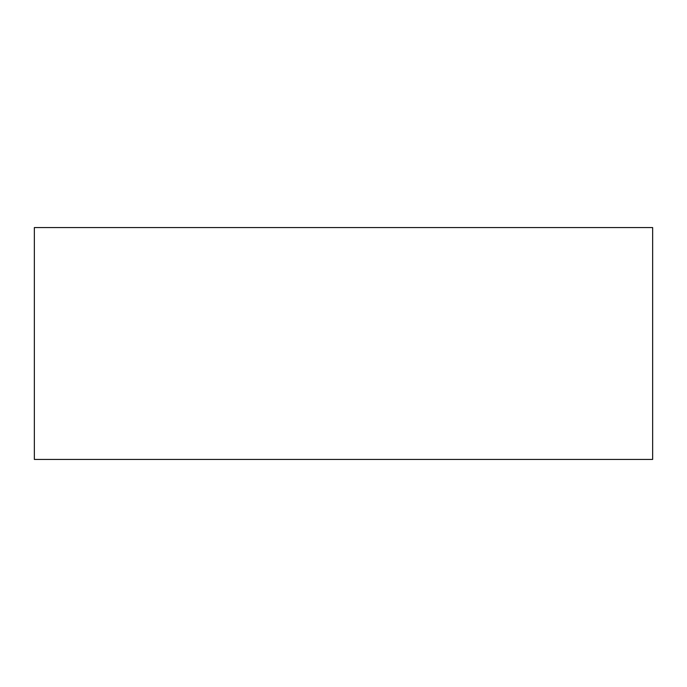 <?xml version="1.0" encoding="UTF-8"?>
<svg xmlns="http://www.w3.org/2000/svg" width="687" height="687" viewBox="0 0 687 687"><rect width="100%" height="100%" fill="white"/><g stroke="black" fill="none" stroke-linecap="round" stroke-linejoin="round"><path stroke-width="1.03" d="M652.65 459.431L652.65 227.569L652.65 459.431L34.35 459.431L34.35 227.569L652.65 227.569L34.35 227.569L34.35 459.431L652.65 459.431"/></g></svg>
